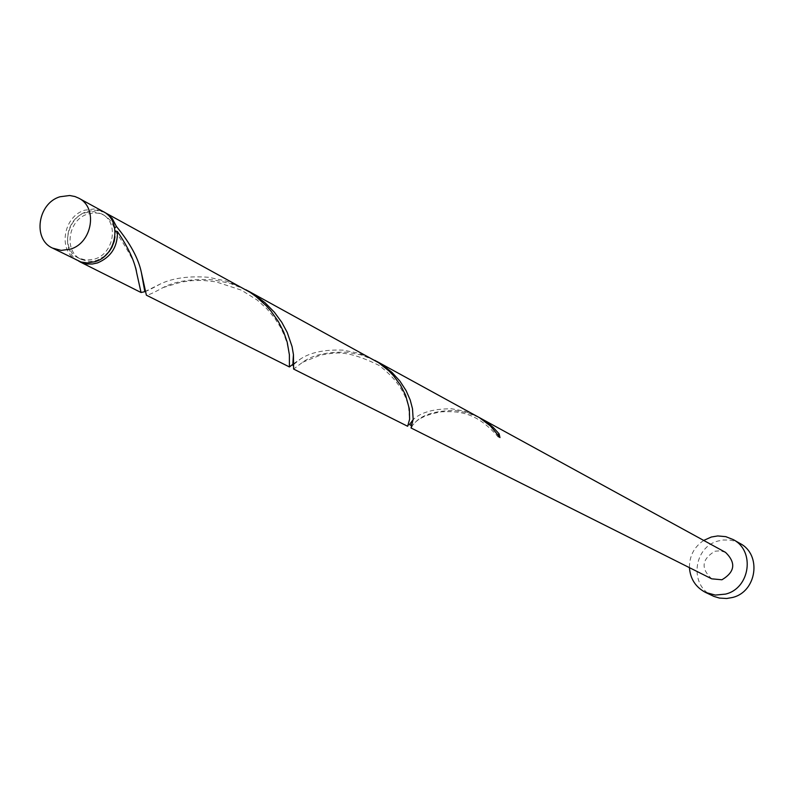<?xml version="1.0" encoding="UTF-8"?>
<svg xmlns="http://www.w3.org/2000/svg" width="794" height="794" viewBox="0 0 794 794"><rect width="100%" height="100%" fill="white"/><g stroke="black" fill="none" stroke-linecap="round" stroke-linejoin="round"><path stroke-width="0.6" stroke-dasharray="3.97 2.98" d="M77.484 260.611C57.664 251.906 62.865 216.395 84.799 210.172L94.307 208.951L103.21 211.571M85.315 212.742L93.851 211.631L101.84 213.973C119.12 222.221 114.088 253.653 94.575 259.092L86.397 260.184L78.695 258.119C60.89 250.259 65.584 218.33 85.315 212.742M104.858 255.996L96.997 260.333L93.503 261.176L87.677 261.315L81.137 259.35C63.351 251.5 68.046 219.63 87.737 214.052L93.831 212.911L98.655 213.268L103.19 214.747L107.408 217.437L110.912 221.228L113.413 225.873L114.564 229.764L114.971 236.711M740.087 543.503L734.232 541.002L729.537 540.039L723.136 540.009L718.401 540.942C693.222 546.838 689.063 585.863 712.635 595.828M374.828 360.347L361.27 354.958L347.236 352.228C327.168 351.653 312.31 354.987 302.673 362.233L293.611 369.051M725.577 552.406L720.366 550.768L714.878 551.235C701.678 559.313 700.626 568.514 711.712 578.836M478.851 417.316L467.051 412.672L454.833 410.478C435.489 410.657 422.259 414.657 415.163 422.458L411.987 426.021M407.64 426.269L413.118 419.669C420.731 412.364 433.603 408.741 451.726 408.791L464.808 411.242L477.363 416.473M144.816 291.686L160.944 283.676C173.34 277.95 189.3 275.836 208.832 277.314L226.608 281.185L243.629 288.47M78.735 261.186C60.126 251.539 65.991 217.536 87.231 211.492L96.024 210.221L104.391 212.266M245.922 289.77L230.071 283.369L213.636 279.915C192.317 278.515 175.434 281.076 163.008 287.597C153.46 292.887 147.912 295.408 146.374 295.169M293.74 363.622L300.658 358.888C310.613 352.318 324.865 349.41 343.415 350.164L358.521 353.211L373.001 359.315M114.733 228.086L115.1 230.885M703.712 540.426C694.115 546.967 689.361 556.048 689.43 567.65M499.972 437.563L498.205 437.018L498.046 434.695M101.84 213.973L104.252 215.293M78.695 258.119L81.137 259.35M415.163 422.458C419.917 417.604 428.661 414.051 441.414 411.798C456.322 411.401 475.07 410.131 498.205 437.018M302.673 362.233L321.064 354.908C333.301 353.667 343.395 347.851 378.877 365.319C395.084 377.567 404.98 391.412 408.563 406.856L409.605 419.292M293.701 364.436L300.658 358.888M163.008 287.597L181.489 282.039L192.188 280.61L202.857 280.411L215.819 281.791L241.356 290.138L257.167 300.043L266.774 308.677L274.704 318.146L280.371 327.068L284.302 335.286L287.061 343.216L289.383 354.759M144.766 291.398C145.481 291.785 150.87 289.205 160.944 283.676M115.309 231.094C130.097 253.127 137.233 267.121 136.727 273.086"/><path stroke-width="1.19" d="M70.388 249.147C92.402 242.974 98.148 207.462 78.715 198.153L75.003 196.545L69.674 195.503L60.026 196.763C37.755 203.125 32.415 239.262 52.523 248.085L61.188 250.388L70.388 249.147M78.715 198.153L103.21 211.571C122.365 220.752 116.768 255.648 95.091 261.683L87.32 262.933L81.008 262L52.523 248.085M114.971 236.711L114.187 241.396L111.875 247.381L109.284 251.44L104.858 255.996M689.43 567.65C690.323 578.975 695.693 587.232 705.529 592.423L715.295 595.073L725.468 594.111C750.072 588.443 755.372 550.837 733.239 539.592L725.776 536.655L717.756 535.94L711.364 537.012L703.712 540.426M705.529 592.423L713.955 596.423L719.463 598.071L726.669 598.497L732.405 597.505C756.791 591.907 762.032 554.659 740.087 543.503L733.239 539.592M411.987 426.021L411.024 427.956L413.168 419.292L412.493 408.692L410.21 399.987L406.081 390.598L399.958 381.16L391.889 372.307L382.093 364.595L374.828 360.347M411.024 427.956L711.712 578.836L721.935 579.779C734.986 571.958 736.197 562.837 725.577 552.406L478.851 417.316M498.046 434.695L499.108 433.822L493.292 427.509L487.913 422.974L480.36 418.11M499.108 433.822L499.972 437.563L490.345 425.892L479.387 417.624L376.664 361.33M115.1 230.885L117.433 231.56C117.76 246.666 111.12 257.117 97.513 262.913L92.342 264.025L87.181 264.005L78.735 261.186M117.433 231.56C128.221 247.301 134.652 261.147 136.727 273.086L141.044 292.5L144.816 291.686M104.391 212.266L249.921 292.232L255.807 296.4L266.327 305.829L270.883 310.96L278.386 321.58L283.776 332.21L287.21 342.204L289.383 354.759L289.423 366.947L146.374 295.169L141.411 272.679C138.563 258.665 130.216 243.242 116.39 226.419L114.733 228.086M105.612 212.881L112.232 218.479L116.39 226.419M248.234 290.991L378.708 362.779L388.921 370.927L393.308 375.483L400.543 385.219L405.595 395.154L409.347 408.85L409.605 419.292L407.64 426.269L293.611 369.051L293.452 354.67L292.073 346.631L287.229 332.438L281.761 322.275L274.347 312.201L265.087 302.782L254.189 294.544L245.922 289.77M289.423 366.947L293.74 363.622M79.936 261.841L141.044 292.5M413.168 419.292L411.62 424.79L410.28 425.237L409.773 424.234L413.118 419.669M293.452 354.67C292.678 364.535 292.758 367.791 293.701 364.436M141.411 272.679L144.766 291.398"/></g></svg>
